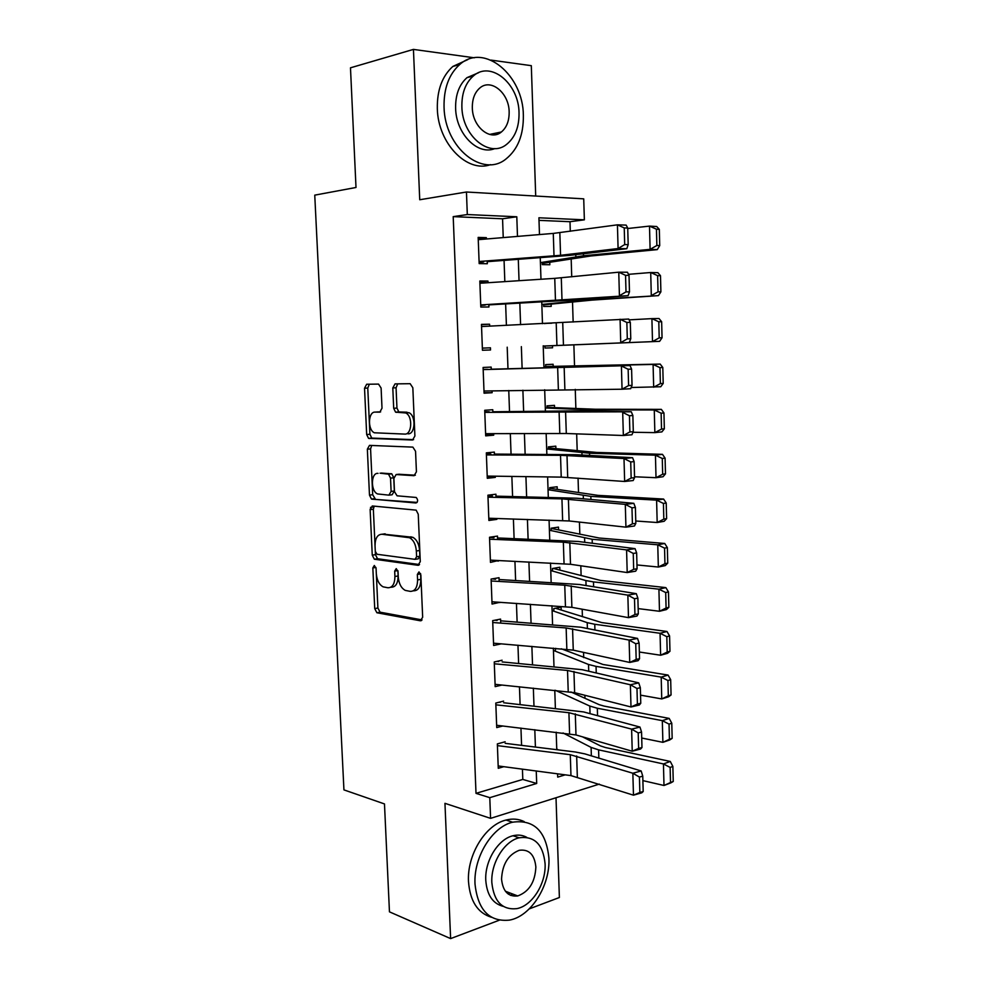 <?xml version="1.0" encoding="UTF-8"?>
<svg xmlns="http://www.w3.org/2000/svg" width="988" height="988" viewBox="0 0 988 988"><rect width="100%" height="100%" fill="white"/><g stroke="black" fill="none" stroke-linecap="round" stroke-linejoin="round"><path stroke-width="1.48" d="M374.329 565.469L372.834 567.927L374.724 608.596L376.885 612.745L420.345 620.785L422.666 617.278L420.851 574.942L418.986 571.891L417.356 574.436L417.591 579.907C417.43 587.564 414.985 591.38 410.242 591.367L405.29 590.404C401.214 588.156 398.868 583.698 398.275 577.004L398.041 571.607L396.237 568.619L394.681 571.126L394.916 576.498C394.78 584.007 392.434 587.761 387.876 587.761L383.134 586.847C379.182 584.674 376.91 580.289 376.317 573.695L376.07 568.396L374.329 565.469M420.592 573.596L420.826 579.376L417.591 579.907M497.075 134.269L497.816 132.725M510.611 895.375L512.587 893.979M381.109 388.062L378.54 384.097L366.671 384.246L364.535 388.222L366.671 434.535L368.536 438.351L412.564 440.006L414.898 436.017L412.836 387.765L410.144 383.69L395.052 383.887L392.792 387.951L393.693 408.291L395.558 412.157L405.759 412.959C412.984 416.146 411.996 434.905 404.672 434.09L374.353 432.781C367.437 429.866 368.116 411.514 375.144 412.107L379.812 412.157L382.01 408.205L381.109 388.062M503.238 237.589L502.559 218.78L453.208 216.631L467.312 214.544L466.447 192.005L583.723 198.847L584.365 219.83L538.917 217.78L539.473 234.576M599.333 784.101L490.579 818.36L444.958 803.33L450.614 938.6L389.457 911.85L384.48 803.936L343.935 789.881L314.752 195.142L356.001 187.473L350.481 67.814L413.441 49.4L419.727 199.749L466.447 192.005M490.579 818.36L489.789 797.662L536.694 783.472L536.249 770.998M453.208 216.631L476.006 793.352L489.789 797.662M372.278 505.967L370.142 509.635L372.254 555.157L374.316 559.196L417.961 565.297L420.283 561.641L418.245 514.242L416.158 510.141L372.278 505.967M369.475 495.099L367.351 449.182L369.487 445.378L412.873 447.119L415.553 451.281L416.43 471.795L414.096 475.685L396.139 474.536L393.891 478.353L394.484 491.654L397.077 495.815L416.207 497.47C418.134 499.866 418.072 501.719 416.022 502.991L371.439 499.039L369.475 495.099L372.686 494.741L370.574 448.898L367.351 449.182M535.706 196.044L531.309 65.665L491.011 60.107M474.302 57.798L413.441 49.4M450.614 938.6L499.286 920.211M529.259 908.886L559.381 897.512L556.009 797.748M542.202 262.326L542.276 264.623L549.834 264.747L549.76 262.536M543.598 304.267L543.672 306.465L551.205 306.391L551.131 304.242M551.761 323.212L544.24 323.409M544.993 345.961L545.067 348.048L552.576 347.788L552.502 345.714M553.181 366.363L553.107 364.276L545.623 364.621L545.697 366.721M554.54 407.476L554.466 405.339L547.006 405.87L547.08 408.056M555.886 448.354L555.812 446.168L548.377 446.885L548.451 449.157M557.22 488.986L557.146 486.763L549.736 487.664L549.822 490.011M558.553 529.395L558.479 527.123L551.094 528.21L551.181 530.642M559.875 569.582L559.801 567.248L552.44 568.52L552.527 571.039M561.184 609.534L561.11 607.163L553.786 608.596L553.873 611.189M505.14 741.778L497.347 743.902L498.261 768.294L503.831 766.688M503.621 701.122L495.791 703.061L496.729 727.588L502.855 725.982M502.102 660.231L494.247 661.972L495.173 686.648L502.015 685.03M500.718 623.107L500.57 619.093L492.679 620.649L493.617 645.473L501.361 643.83M499.162 581.438L499.026 577.708L491.098 579.079L492.049 604.051L499.94 602.297M497.606 539.534L497.47 536.089L489.517 537.262L490.468 562.382L498.384 560.517M370.142 509.129L372.451 509.351M496.025 497.372L495.914 494.222L487.924 495.186L488.887 520.466L496.853 519.367L496.816 518.478M494.445 454.949L494.346 452.096L486.331 452.862L487.294 478.291L495.284 477.402L495.235 476.191M492.864 412.28L492.765 409.724L484.713 410.292L485.688 435.869L493.716 435.177L493.654 433.646M491.258 369.351L491.172 367.091L483.095 367.462L484.071 393.187L492.123 392.705L492.061 390.853M489.653 326.164L489.579 324.212L481.465 324.373L482.44 350.258L490.53 349.974L490.456 347.788M488.023 282.716L487.961 281.061L479.822 281.012L480.81 307.058L488.937 306.984L488.838 304.477M476.006 793.352L522.8 779.433L522.43 769.158M521.578 745.372L520.948 728.082M520.096 704.506L519.453 686.771M518.614 663.393L517.959 645.201M517.119 622.045L516.452 603.384M515.625 580.45L514.933 561.32M514.106 538.608L513.402 518.996M512.587 496.519L511.858 476.426M511.055 454.171L510.314 433.596M509.524 411.564L508.758 390.507M507.98 368.709L507.202 347.183M506.412 325.373L505.634 303.934M504.831 281.617L504.065 260.424M486.392 238.997L486.343 237.663L478.167 237.404L479.168 263.598L487.319 263.734L487.22 260.894M586.242 738.715L586.217 737.9M584.97 698.281L584.884 695.268M583.698 657.6L583.538 652.376M582.414 616.697L582.179 609.213M581.117 575.535L580.808 565.791M579.82 534.138L579.437 522.096M578.511 492.493L578.054 478.118M577.19 450.614L576.671 433.88M575.868 408.476L575.263 389.346M574.534 366.079L573.867 344.787M573.151 322.039L572.521 302.019M571.731 276.813L571.175 258.992M570.298 231.291L570.002 221.707L539.003 220.361M555.725 648.326L555.207 651.129M551.749 322.977L544.252 323.57M370.488 507.387L373.699 506.992M570.002 221.707L584.365 219.83M517.49 236.404L516.798 216.78L467.312 214.544M535.41 747.076L534.804 729.7M533.977 705.988L533.347 688.142M532.52 664.652L531.877 646.35M531.062 623.07L530.408 604.298M529.593 581.24L528.913 561.999M528.111 539.164L527.419 519.441M526.629 496.828L525.925 476.624M525.134 454.245L524.406 433.547M523.628 411.391L522.887 390.211M522.121 368.289L521.355 346.64M520.59 324.694L519.824 303.143M519.046 280.691L518.292 259.375M557.59 773.826L557.701 777.124L565.247 774.839M540.251 257.745L540.979 279.258M541.745 301.908L542.474 323.656M543.215 345.8L543.943 367.635M544.684 389.754L545.401 411.132M546.154 433.473L546.858 454.356M547.611 476.932L548.303 497.31M549.069 520.12L549.736 540.016M550.514 563.049L551.156 582.451M551.946 605.718L552.576 624.638M553.366 648.128L553.984 666.579M554.774 690.279L555.38 708.26M556.182 732.182L556.775 749.694M522.8 779.433L536.694 783.472M502.559 218.78L516.798 216.78M499.953 602.569L497.075 602.112M498.409 561.098L490.999 560.159M496.853 519.367L488.813 518.614M495.284 477.402L487.232 476.908M493.716 435.177L485.651 434.942M492.123 392.705L484.046 392.742M489.579 324.212L481.477 324.681M487.961 281.061L479.859 281.815M486.343 237.663L478.217 238.688M390.717 587.292L391.075 587.23C395.632 587.218 397.991 583.476 398.127 575.979L394.916 576.498M397.892 570.632L398.127 575.979M413.293 590.849L413.466 590.812C418.208 590.824 420.666 587.008 420.826 579.376M376.07 568.261L377.898 608.028L380.059 612.177L422.074 619.908M374.205 506.152L373.353 509.24L375.44 554.688L377.515 558.726L419.53 564.568M375.292 551.353L377.046 554.268L414.985 559.344L416.603 556.775L416.343 550.983C415.775 544.413 413.515 539.991 409.538 537.731L381.936 534.249C377.428 534.483 375.131 538.312 375.032 545.746L375.292 551.353M415.565 559.257L418.208 558.85L419.838 556.293L416.603 556.775M382.949 534.113L412.774 537.274C416.751 539.534 419.023 543.943 419.591 550.501L419.838 556.293M371.698 445.465L370.574 448.898M415.343 475.216L398.893 474.252M417.134 502.423L371.97 499.175M378.058 473.376C370.871 472.4 370.426 491.135 377.54 493.938L388.901 495.149L391.112 491.394L390.519 478.13L388.556 474.178L380.059 473.178M389.457 495.087L392.125 494.778L394.348 491.024L391.112 491.394M381.282 473.054L391.791 473.845L393.755 477.784L394.348 491.024M372.686 494.741L375.181 498.804M377.811 411.934L380.639 411.91M407.945 433.818C415.269 434.634 416.269 415.911 409.044 412.737L403.734 412.428M397.719 383.85L396.065 387.778L396.954 408.081L398.831 411.934L407.007 412.206M369.339 384.221L367.771 388.049L369.907 434.275L371.772 438.092L413.614 439.648M673.248 781.471L672.865 766.416L670.136 767.417L670.519 782.521L673.248 781.471L670.827 782.879L663.998 785.485L642.879 780.619M558.393 749.904L556.75 749.015M670.519 782.521L663.998 785.485L663.442 763.946L598.592 749.855L591.096 747.397L563.037 732.973M670.136 767.417L663.442 763.946L670.272 761.452L672.865 766.416M582.512 736.838L600.482 745.915L605.496 747.545L670.272 761.452M497.409 745.631L570.286 754.696L632.851 773.234L641.175 770.961L584.859 753.881L575.3 751.979L505.201 743.346M643.188 791.512L641.78 792.808L633.469 795.179L632.851 773.234L639.434 777.074L639.854 792.462L643.188 791.512L642.756 776.148L639.434 777.074M498.174 765.947L570.965 775.605L633.469 795.179L639.854 792.462M642.756 776.148L641.175 770.961M475.018 884.075C477.871 909.997 489.295 922.026 509.326 920.137C530.939 916.531 550.39 885.396 548.908 858.14C546.203 831.229 534.1 819.25 512.611 822.201C492.222 826.857 473.45 857.127 475.018 884.075M524.196 821.596C518.614 818.916 512.562 818.397 506.029 820.052C485.664 824.659 466.929 854.756 468.497 881.568C470.016 901.118 477.673 913.023 491.481 917.272M503.225 906.354C492.74 903.637 486.923 894.955 485.775 880.308C484.651 860.869 498.236 838.997 513.031 835.749C518.008 834.527 522.566 835.058 526.74 837.318M491.839 882.605C493.877 901.464 502.176 910.133 516.749 908.651C532.199 905.91 546.154 883.47 545.092 863.784C543.128 844.419 534.483 835.762 519.145 837.799C504.337 841.084 490.727 863.08 491.839 882.605M535.866 867.044C534.594 854.62 529.062 849.038 519.28 850.285C508.203 854.645 502.299 864.265 501.558 879.172C502.867 891.374 508.252 896.968 517.724 895.943C529.062 891.732 535.113 882.099 535.866 867.044M508.153 893.979L510.08 893.029M444.044 107.037C444.662 148.052 483.194 178.383 506.251 158.759C517.885 149.237 523.591 134.825 523.356 115.522C523.405 75.347 484.145 42.175 459.605 64.628C448.91 74.335 443.723 88.463 444.044 107.037M467.818 59.589L452.85 66.443C442.179 76.113 437.005 90.167 437.326 108.643C438.005 143.631 467.324 173.283 490.53 164.638M494.865 148.571C477.92 155.808 456.048 134.022 455.616 108.272C455.382 94.823 459.173 84.622 466.978 77.657L478.575 72.717M461.878 106.803C462.236 136.406 490.085 158.636 506.844 144.186C515.143 137.283 519.206 126.884 519.033 112.99C519.009 83.832 490.789 60.107 473.264 76.039C465.447 83.029 461.655 93.292 461.878 106.803M509.153 111.916C509.092 93.082 490.962 77.966 479.748 88.056C474.66 92.551 472.19 99.183 472.326 107.939C472.523 126.958 490.505 141.457 501.385 131.984C506.683 127.526 509.265 120.832 509.153 111.916M493.58 134.874L494.63 133.38M672.161 738.357L671.778 723.191L669.037 724.118L669.419 739.296L672.161 738.357L669.728 739.963L662.886 742.334L641.718 738.024M669.419 739.296L662.886 742.334L662.318 720.66L597.32 708.248L589.811 706.062L555.478 690.353M669.037 724.118L662.318 720.66L669.185 718.4L671.778 723.191M570.879 691.946L599.234 704.691L604.248 706.136L669.185 718.4M671.062 694.959L670.679 679.707L667.925 680.534L668.32 695.811L671.062 694.959L668.629 696.775L661.75 698.924L640.545 695.144M668.32 695.811L661.75 698.924L661.194 677.113L596.048 666.381L588.527 664.479L553.441 650.413M667.925 680.534L661.194 677.113L668.086 675.076L670.679 679.707M561.295 648.783L603.001 664.479L668.086 675.076M669.963 651.29L669.58 635.939L666.814 636.68L667.196 652.055L669.963 651.29L667.53 653.315L660.626 655.242L639.36 652.018M667.196 652.055L660.626 655.242L660.058 633.283L594.764 624.268L587.218 622.65L552.107 610.584M666.814 636.68L660.058 633.283L666.974 631.48L669.58 635.939M555.515 608.262L601.741 622.588L666.974 631.48M668.851 607.348L668.468 591.911L665.69 592.541L666.085 608.028L668.851 607.348L666.418 609.584L659.49 611.276L638.162 608.608M666.085 608.028L659.49 611.276L658.91 589.181L593.467 581.895L585.909 580.574L550.761 570.533M665.69 592.541L658.91 589.181L665.863 587.613L668.468 591.911M553.132 568.396L600.482 580.425L665.863 587.613M495.865 704.827L568.915 712.706L631.616 729.132L639.965 727.057L583.525 711.916L503.682 702.752M500.138 702.32L499.446 702.159M641.978 747.533L640.57 749.04L632.234 751.226L631.616 729.132L638.211 732.911L638.631 748.398L641.978 747.533L641.558 732.071L638.211 732.911M496.631 725.266L575.979 734.949L632.234 751.226L638.631 748.398M641.558 732.071L639.965 727.057M494.309 663.788L567.532 670.457L630.369 684.758L638.754 682.881L582.204 669.703L502.163 661.923M498.607 661.552L497.335 661.293M640.767 703.271L639.36 705L630.999 706.976L630.369 684.758L636.976 688.475L637.408 704.061L640.767 703.271L640.335 687.71L636.976 688.475M495.087 684.338L574.621 692.674L630.999 706.976L637.408 704.061M640.335 687.71L638.754 682.881M492.753 622.514L566.149 627.948L629.109 640.088L637.532 638.409L580.858 627.219L500.632 620.835M497.063 620.538L495.037 620.18M639.545 658.724L638.137 660.676L629.739 662.454L629.109 640.088L635.741 643.744L636.173 659.441L639.545 658.724L639.113 643.065L635.741 643.744M493.531 643.188L573.262 650.141L629.739 662.454L636.173 659.441M639.113 643.065L637.532 638.409M491.172 580.981L564.753 585.192L627.849 595.134L636.297 593.665L579.511 584.488L499.088 579.524M495.519 579.277L492.432 578.845M638.31 613.894L636.914 616.08L628.479 617.648L627.849 595.134L634.494 598.74L634.938 614.524L638.31 613.894L637.878 598.135L634.494 598.74M491.962 601.778L571.879 607.336L628.479 617.648L634.938 614.524M637.878 598.135L636.297 593.665M667.74 563.135L667.345 547.587L664.554 548.13L664.949 563.716L667.74 563.135L665.295 565.581L658.341 567.038L636.964 564.938M664.949 563.716L658.341 567.038L657.761 544.808L592.158 539.275L549.402 530.235M664.554 548.13L657.761 544.808L664.739 543.474L667.345 547.587M551.106 528.407L599.197 538.015L664.739 543.474M489.591 539.213L563.345 542.165L626.577 549.896L635.062 548.636L578.153 541.486L497.544 537.954M493.963 537.781L489.517 537.299M637.075 568.779L635.679 571.188L627.207 572.558L626.577 549.896L633.246 553.428L633.679 569.323L637.075 568.779L636.643 552.922L633.246 553.428M490.381 560.122L570.496 564.284L627.207 572.558L633.679 569.323M636.643 552.922L635.062 548.636M666.616 518.638L666.221 502.991L663.417 503.435L663.825 519.12L666.616 518.638L664.171 521.294L657.181 522.516L635.766 520.997M663.825 519.12L657.181 522.516L656.6 500.15L590.849 496.384L548.044 489.715M663.417 503.435L656.6 500.15L663.603 499.051L666.221 502.991M549.76 488.282L597.913 495.359L663.603 499.051M488.01 497.186L561.937 498.866L625.293 504.362L633.814 503.312L576.782 498.224L495.988 496.149M492.395 496.038L487.949 495.704M635.827 523.368L634.432 525.999L625.935 527.16L625.293 504.362L631.974 507.832L632.419 523.825L635.827 523.368L635.395 507.412L631.974 507.832M488.801 518.231L569.1 520.96L625.935 527.16L632.419 523.825M635.395 507.412L633.814 503.312M665.48 473.857L665.085 458.111L662.281 458.469L662.676 474.24L665.48 473.857L663.047 476.735L656.02 477.71L634.555 476.772M662.676 474.24L656.02 477.71L655.439 455.196L589.527 453.233L546.673 448.96M662.281 458.469L655.439 455.196L662.466 454.344L665.085 458.111M548.414 447.935L596.629 452.43L662.466 454.344M486.405 454.912L560.517 455.307L623.996 458.531L632.555 457.691L575.411 454.69L494.42 454.085M490.814 454.048L486.368 453.863M634.568 477.661L633.185 480.539L624.651 481.477L623.996 458.531L630.715 461.939L631.159 478.044L634.568 477.661L634.135 461.606L630.715 461.939M487.208 476.08L561.233 477.118L624.651 481.477L631.159 478.044M634.135 461.606L632.555 457.691M664.344 428.792L663.948 412.947L661.133 413.194L661.528 429.076L664.344 428.792L661.898 431.892L654.859 432.621L633.036 432.275M661.528 429.076L654.859 432.621L654.266 409.971L588.206 409.822L545.302 407.97M661.133 413.194L654.266 409.971L661.33 409.353L663.948 412.947M547.056 407.34L595.332 409.242L661.33 409.353M484.799 412.379L631.283 411.774L574.028 410.885L492.839 411.774M489.233 411.811L484.775 411.761M633.308 431.67L631.925 434.769L623.354 435.498L622.699 412.391L629.43 415.75L629.875 431.954L633.308 431.67L632.863 415.491L629.43 415.75M485.602 433.67L566.297 433.51L623.354 435.498L629.875 431.954M632.863 415.491L631.283 411.774M663.207 383.43L662.8 367.487L659.972 367.647L660.379 383.616L663.207 383.43L660.75 386.753L631.147 387.506M660.379 383.616L653.673 387.234L653.093 364.436L543.919 366.746M659.972 367.647L653.093 364.436L660.182 364.078L662.8 367.487M545.685 366.523L660.182 364.078M483.181 369.598L630.011 365.56L491.258 369.216M487.64 369.314L483.169 369.413M632.036 385.369L630.653 388.704L622.057 389.223L621.403 365.968L628.146 369.253L628.603 385.567L632.036 385.369L631.591 369.092L628.146 369.253M483.984 391.013L622.057 389.223L628.603 385.567M631.591 369.092L630.011 365.56M545.006 346.022L659.601 341.342L543.227 346.047M659.206 337.871L662.046 337.785L661.651 321.742L658.798 321.792L659.206 337.871L652.5 341.576L651.907 318.63L629.121 319.853M658.798 321.792L651.907 318.63L659.021 318.519L661.651 321.742M662.046 337.785L659.601 341.342M481.551 326.546L628.739 319.05L630.319 322.372L626.849 322.459L627.306 338.872L630.764 338.761L630.319 322.372M482.366 348.147L486.837 347.974M482.366 348.109L490.456 347.825M627.306 338.872L620.736 342.638L620.081 319.235L626.849 322.459M629.381 342.342L630.764 338.761M543.622 304.847L592.047 300.105L658.44 295.622L584.847 300.117L541.819 304.452M658.045 291.831L660.898 291.855L660.49 275.701L657.625 275.652L658.045 291.831L651.302 295.61L650.709 272.515L628.504 274.331M657.625 275.652L650.709 272.515L657.86 272.663L660.49 275.701M660.898 291.855L658.44 295.622M479.909 283.247L554.75 278.357L618.76 272.182L627.442 272.231L629.023 275.356L625.552 275.343L626.009 291.868L629.48 291.843L629.023 275.356M480.748 305.428L485.231 305.094M480.724 304.934L628.096 295.671L570.533 300.191L488.85 304.884M626.009 291.868L619.427 295.745L618.76 272.182L625.552 275.343M628.096 295.671L629.48 291.843M542.239 263.438L590.725 255.991L657.267 249.618L650.104 249.347L583.5 255.756L540.424 262.623M656.859 245.493L659.725 245.617L659.317 229.364L656.452 229.204L656.859 245.493L650.104 249.347L649.499 226.104L627.738 228.512M656.452 229.204L649.499 226.104L656.687 226.511L659.317 229.364M659.725 245.617L657.267 249.618M478.254 239.676L553.28 233.415L617.426 224.832L626.145 225.103L627.726 228.03L624.231 227.919L624.7 244.555L628.183 244.629L627.726 228.03M479.118 262.438L483.601 261.956M479.081 261.499L560.567 255.312L618.093 248.544L626.8 248.704L569.125 255.435L487.245 261.672M624.7 244.555L618.093 248.544L617.426 224.832L624.231 227.919M626.8 248.704L628.183 244.629M375.934 567.458L372.834 567.927M420.592 573.904L417.356 574.436M397.88 570.607L394.681 571.126M421.419 620.588L420.345 620.785M380.38 612.264L377.206 612.832M377.898 608.028L374.724 608.596M418.826 565.161L417.961 565.297M377.935 558.838L374.736 559.319M375.44 554.688L372.254 555.157M373.353 509.24L370.142 509.635M419.591 550.501L416.343 550.983M411.119 536.805L407.883 537.262M385.147 533.816L381.936 534.249M399.374 474.203L396.139 474.536M393.755 477.784L390.519 478.13M391.186 473.684L387.951 474.018M378.392 411.885L375.144 412.107M399.572 412.12L396.299 412.342M396.954 408.081L393.693 408.291M396.065 387.778L392.792 387.951M372.402 438.252L369.166 438.524M369.907 434.275L366.671 434.535M367.771 388.049L364.535 388.222M598.851 758.129L598.592 749.855M591.367 755.857L591.096 747.397M570.286 754.696L570.965 775.605M576.659 755.981L577.338 776.963M597.555 715.683L597.32 708.248M590.046 713.669L589.811 706.062M596.246 672.976L596.048 666.381M588.737 671.223L588.527 664.479M594.937 629.998L594.764 624.268M587.403 628.516L587.218 622.65M593.615 586.761L593.467 581.895M586.069 585.538L585.909 580.574M568.915 712.706L569.594 733.738M575.3 713.842L575.979 734.949M567.532 670.457L568.224 691.612M573.942 671.432L574.621 692.674M566.149 627.948L566.84 649.24M572.571 628.776L573.262 650.141M564.753 585.192L565.457 606.607M571.188 585.847L571.879 607.336M592.281 543.264L592.158 539.275M584.723 542.313L584.6 538.238M563.345 542.165L564.049 563.703M569.804 542.659L570.496 564.284M590.947 499.483L590.849 496.384M583.365 498.804L583.266 495.643M561.937 498.866L562.641 520.553M568.409 499.199L569.1 520.96M589.601 455.431L589.527 453.233M582.006 455.036L581.944 452.788M560.517 455.307L561.233 477.118M567.001 455.48L567.705 477.377M588.243 411.107L588.206 409.822M580.635 410.996L580.598 409.674M559.085 411.477L559.801 433.436M565.581 411.477L566.297 433.51M557.652 367.375L558.368 389.47M564.16 367.215L564.877 389.383M556.207 323.002L556.923 345.232M562.728 322.656L563.444 344.973M584.847 300.117L584.822 299.08M577.214 300.735L577.177 299.673M554.75 278.357L555.478 300.71M561.283 277.838L562.011 300.278M583.5 255.756L583.439 253.768M575.843 256.695L575.782 254.657M553.28 233.415L554.009 255.917M559.838 232.723L560.567 255.312M380.059 612.177L376.885 612.745M377.515 558.726L374.316 559.196M412.774 537.274L409.538 537.731M391.791 473.845L388.556 474.178M374.65 498.656L371.439 499.039M409.044 412.737L405.759 412.959M398.831 411.934L395.558 412.157M371.772 438.092L368.536 438.351M505.411 891.238L517.724 895.943M513.031 835.749L519.145 837.799M512.611 822.201L506.029 820.052M489.603 134.43L501.385 131.984M466.978 77.657L473.264 76.039M459.605 64.628L452.85 66.443"/></g></svg>
